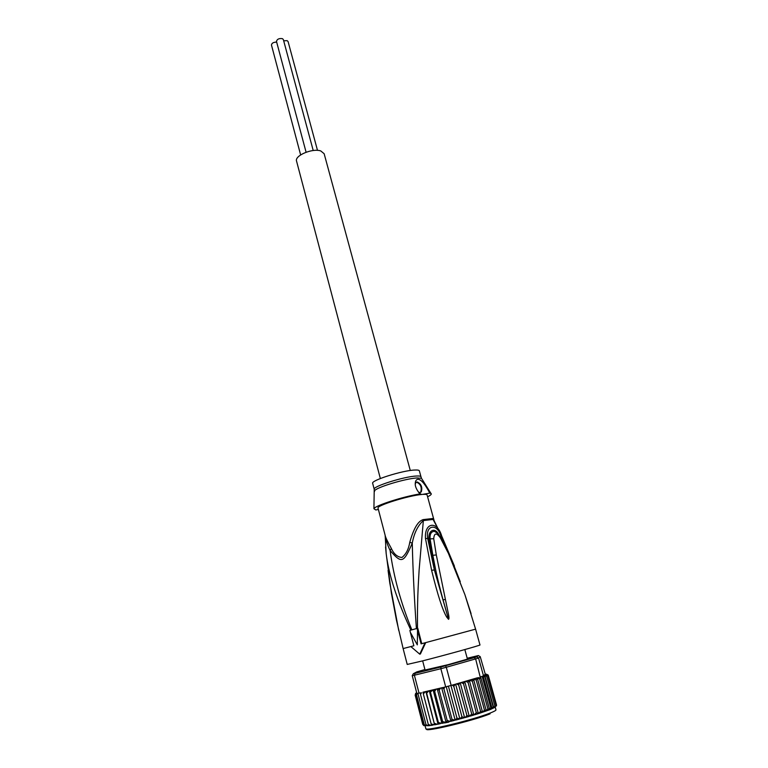 <?xml version="1.0" encoding="UTF-8"?>
<svg xmlns="http://www.w3.org/2000/svg" width="768" height="768" viewBox="0 0 768 768"><rect width="100%" height="100%" fill="white"/><g stroke="black" fill="none" stroke-linecap="round" stroke-linejoin="round"><path stroke-width="1.15" d="M306.086 152.218L276.48 41.405C277.094 39.12 279.082 38.198 282.442 38.659L283.354 39.562L313.219 150.518M283.68 40.781L287.184 40.666L288.077 41.558L317.501 150.384M300.634 154.906L271.459 45.043C271.766 43.104 273.504 42.134 276.672 42.115M380.352 478.522L296.554 161.117C294.365 155.635 312.643 147.926 320.803 150.96L324.144 153.715L410.285 470.496M435.965 667.872L432.115 668.89M462.854 660.528L464.755 659.866M496.445 705.936L496.512 704.861L494.899 707.443L494.89 706.032L493.786 707.875L493.142 706.848L492.01 708.259L490.8 707.808L489.514 709.229L487.882 708.893L486.307 710.794L484.454 710.083L482.573 712.253L480.576 711.36L478.387 713.654L476.294 712.694L473.837 715.018L464.774 681.59L465.888 681.36L468.067 682.435L469.306 680.294L472.33 681.178L473.52 679.142L476.208 679.997L477.37 678.211L479.635 678.902L480.403 677.808L475.651 658.982L474.24 657.658L476.698 656.89L478.589 658.061L446.304 667.267L445.555 665.741L474.24 657.658M430.387 692.035L433.104 689.933L434.678 691.344L435.994 689.347L437.251 688.934L439.19 690.24L440.477 688.224L441.629 687.83L422.976 692.198L423.341 693.926L425.29 691.738L426.106 691.699L426.682 693.206L428.678 690.989L429.667 690.874L430.387 692.035M467.29 658.56L470.486 658.051L466.886 659.28L448.186 664.656L425.05 670.013M493.142 706.848L484.925 677.088L483.533 675.859L480.576 676.886M412.243 675.658L416.861 693.466L419.03 693.12L414.384 675.226L412.243 675.658L413.347 673.709L415.142 673.344L414.384 675.226L440.851 668.717L441.014 666.95L445.555 665.741M445.69 686.89L440.851 668.717L446.304 667.267L451.162 685.44L442.435 687.725L443.942 689.03L444.499 687.466M483.514 675.888L478.589 658.061L480.23 656.659L478.358 655.555L467.203 658.253M413.347 673.709L416.765 671.904L424.925 669.552M415.142 673.344L441.014 666.95M476.698 656.89L478.358 655.555M480.23 656.659L485.27 674.15L483.696 675.658L486.509 674.237L488.246 675.149L496.512 704.861M415.555 695.146L416.803 693.226L415.555 695.146L423.216 724.733L425.491 725.933M416.842 693.398L416.602 695.098L417.043 693.437M419.03 693.12L420.71 692.89M420.336 693.11L420.518 694.483L421.45 692.736M422.928 692.208L425.29 691.738M441.686 687.821L442.531 687.629L441.629 687.83L450.941 721.267L452.026 719.414L455.174 720.173L446.256 686.736M442.531 687.629L443.405 687.475M455.568 684.163L456.71 683.933L458.717 685.094L459.446 683.184L461.405 682.637L463.507 683.75L464.774 681.59M451.162 685.44L454.637 684.432M465.226 681.475L477.178 677.875L455.626 684.144L464.621 717.667L465.187 717.542L466.906 715.45L469.267 716.352L460.224 682.877M477.178 677.875L480.403 677.808M452.63 685.325L453.802 686.438L455.146 684.298M486.509 674.237L488.179 675.043M492.01 708.259L483.12 676.032M493.786 707.875L484.877 675.648L486.691 676.397L494.89 706.032M484.925 677.088L484.877 675.648M486 675.264L487.046 675.034L487.843 675.859L496.022 705.36M486.691 676.397L485.904 674.928M487.843 675.859L486.365 674.486L488.371 675.485M478.387 713.654L469.306 680.294M468.067 682.435L476.294 712.694M472.33 681.178L480.576 711.36M482.573 712.253L473.52 679.142M476.208 679.997L484.454 710.083M486.307 710.794L477.37 678.211M479.635 678.902L487.882 708.893M489.514 709.229L480.605 676.877M482.131 676.368L490.8 707.808M483.754 676.656L483.696 675.658M415.507 693.456L416.496 692.899L415.133 694.963L416.381 693.178M415.142 695.021L422.765 724.483L423.984 725.722M416.602 695.098L424.301 724.819L427.219 725.798M417.859 693.312L426 724.714L428.582 725.798L429.053 725.309M420.518 694.483L428.304 724.435L431.021 725.472L431.616 725.328L431.366 724.387M423.341 693.926L431.174 723.984L434.602 724.819L425.904 691.584M426.682 693.206L434.602 724.819M430.483 692.342L438.422 722.573L438.211 724.157L437.414 724.32L434.563 723.36M438.048 724.147L429.302 690.826M433.104 689.933L441.898 723.341L438.422 722.573M437.251 688.934L446.093 722.39L442.666 721.642L441.898 723.341M434.678 691.344L442.666 721.642M450.547 721.334L447.226 720.586L446.093 722.39M439.19 690.24L447.226 720.586M443.942 689.03L452.026 719.414M450.941 685.507L459.898 718.944L456.96 718.147L455.174 720.173M448.416 686.17L456.96 718.147M464.621 717.667L461.952 716.822L459.898 718.944M453.802 686.438L461.952 716.822M458.717 685.094L466.906 715.45M469.267 716.352L471.715 714.067L463.507 683.75M473.837 715.018L471.715 714.067M429.149 725.674L429.994 725.558M431.616 725.328L433.056 725.088M434.765 724.79L436.57 724.445M438.394 724.08L440.486 723.648M414.835 470.035C402.576 470.362 370.579 480.528 372.672 483.36L374.227 489.302C372.163 486.586 404.227 476.458 416.467 476.026L416.63 476.016C419.328 475.882 420.768 476.141 420.979 476.774L419.357 470.851C419.136 470.179 417.629 469.901 414.835 470.035M416.381 482.198L416.573 482.17C420.653 484.042 422.035 487.354 420.71 492.096L420.202 492.547M418.474 492.106L420.038 492.566L421.286 491.894C422.602 487.142 421.229 483.83 417.149 481.958L415.872 482.64L415.21 484.243M421.834 478.848L430.963 493.45L429.782 493.133C425.088 484.061 421.171 479.443 418.013 479.28C416.045 479.491 415.123 481.277 415.248 484.637C415.44 487.258 417.005 490.358 419.942 493.939C403.094 496.55 374.822 505.69 373.92 508.733L375.83 509.962L378.374 509.434M430.963 493.45C431.923 494.064 430.8 495.178 427.594 496.781M429.782 493.133L421.968 494.467C408.816 495.456 375.994 505.699 378.029 508.118L385.2 535.526C385.478 537.254 387.523 541.555 391.334 548.419L390.106 550.502C401.53 563.77 403.594 563.318 412.262 543.12C414.134 533.05 417.83 525.533 423.35 520.57L419.117 570.144C418.07 587.616 417.254 602.054 417.494 628.186M434.189 520.838L427.094 494.976C426.912 494.41 425.51 494.218 422.89 494.39M421.968 494.467L419.942 493.939M448.541 619.334L446.717 617.098L447.494 616.675L448.493 619.142L443.05 599.885L445.402 599.414L448.646 615.062C449.098 617.482 449.069 618.902 448.541 619.334L434.4 569.981L427.69 538.406C425.261 524.486 437.654 523.056 441.005 536.554L447.254 550.56M446.717 617.098C442.656 610.426 437.616 594.816 431.597 570.259L434.4 569.981L428.899 538.8C428.064 530.208 435.216 526.723 438.96 534.979M445.402 599.414L436.301 554.928L432.854 555.312C435.494 569.117 436.771 576.509 443.05 599.885L448.483 619.133M431.578 555.36L432.854 555.312L430.09 538.858L433.728 538.723C434.218 532.819 436.416 532.512 440.323 537.792L448.387 553.315L464.89 594.614L471.082 613.651M437.29 533.126L434.429 531.341C431.194 531.533 429.744 534.029 430.09 538.858L425.453 538.378C424.416 522.01 437.386 520.675 441.715 536.112L440.362 537.11M411.533 646.387L403.123 648.566L407.222 664.435L422.246 660.97C444.96 655.229 481.632 645.034 479.971 644.947L475.594 629.146L421.085 643.862L425.712 642.624L420.413 653.971L419.75 654.163L410.851 646.579L413.866 645.773L410.851 646.579M440.669 533.818L433.075 519.446L423.35 520.57L423.034 519.629C420.682 520.618 415.296 522.605 409.786 542.256C408.643 549.178 406.022 554.246 401.942 557.482C397.373 557.059 393.84 554.045 391.334 548.419M398.726 630.451L389.846 583.315M388.07 570.394L389.827 583.258M385.133 535.296L385.171 536.112C385.795 540.077 387.446 544.877 390.106 550.502C393.562 576.384 400.81 602.832 411.85 629.856M409.786 542.256L412.262 543.12C412.915 570.422 414.298 598.915 416.41 628.589M460.253 581.664L454.157 566.15M442.282 537.341L454.387 566.016L441.715 536.112M431.597 570.259L425.453 538.378M436.301 554.928L433.728 538.723M425.04 642.806L419.75 654.163M385.565 546.941L386.17 553.517C387.235 562.742 389.568 573.283 393.187 585.168C396.931 597.024 401.338 609.562 410.851 630.106M421.085 643.862L417.062 628.416L417.792 628.234L421.747 643.68M417.533 630.394L417.312 644.861L410.362 632.362L413.866 645.782M417.062 628.416L409.891 630.394L410.362 632.362M448.627 722.17L444.643 722.938M432.154 725.242L432.634 725.059M495.235 707.194L495.974 709.843C496.09 710.381 494.294 711.389 490.618 712.867L490.512 712.906C473.962 719.722 424.406 731.722 425.818 728.64L425.126 725.981M490.099 713.827C473.213 720.806 422.899 732.797 426.797 729.005M494.88 707.366L490.176 709.584M429.466 690.806L432.48 690.106M425.981 691.594L428.678 690.989M433.344 689.894L436.627 689.107M437.558 688.877L441.053 688.003M456.163 684.019L459.821 683.002M460.81 682.733L464.506 681.677M486.038 674.102L485.27 674.15M445.075 722.659L442.301 723.283M449.587 721.603L446.611 722.304M454.282 720.432L451.162 721.21M459.082 719.194L455.894 720.029M463.891 717.898L460.704 718.762M468.624 716.573L465.504 717.446M473.347 715.19L470.208 716.112M489.869 709.699L478.685 713.558M478.195 713.712L474.682 714.787M420.979 476.774L421.507 478.33L417.264 477.955C405.696 478.406 375.302 487.651 374.544 490.915L374.525 491.53M423.034 519.629L432.72 518.515M422.65 660.864L425.174 670.502M464.832 649.565L467.424 659.059M429.667 690.874L431.779 690.365M424.454 692.064L422.986 692.4M427.92 691.277L426.106 691.699M433.622 689.923L435.994 689.347M437.904 688.867L440.477 688.224M453.734 684.749L454.714 684.48M456.71 683.933L459.446 683.184M461.405 682.637L464.141 681.859M478.493 677.606L469.939 680.189M465.888 681.36L468.922 680.486M486.173 675.216L483.658 675.965M374.227 489.302L373.92 508.733M421.286 491.894L420.71 492.096M418.906 492.336L421.094 494.448M475.594 629.146L464.89 594.614L448.483 553.181L440.563 537.475C437.942 533.501 435.898 531.466 434.429 531.341L437.194 533.03M442.31 537.389L434.17 520.838M403.123 648.566L396.432 620.045L391.373 593.04M391.382 593.117L386.17 553.517L385.2 535.536"/></g></svg>
